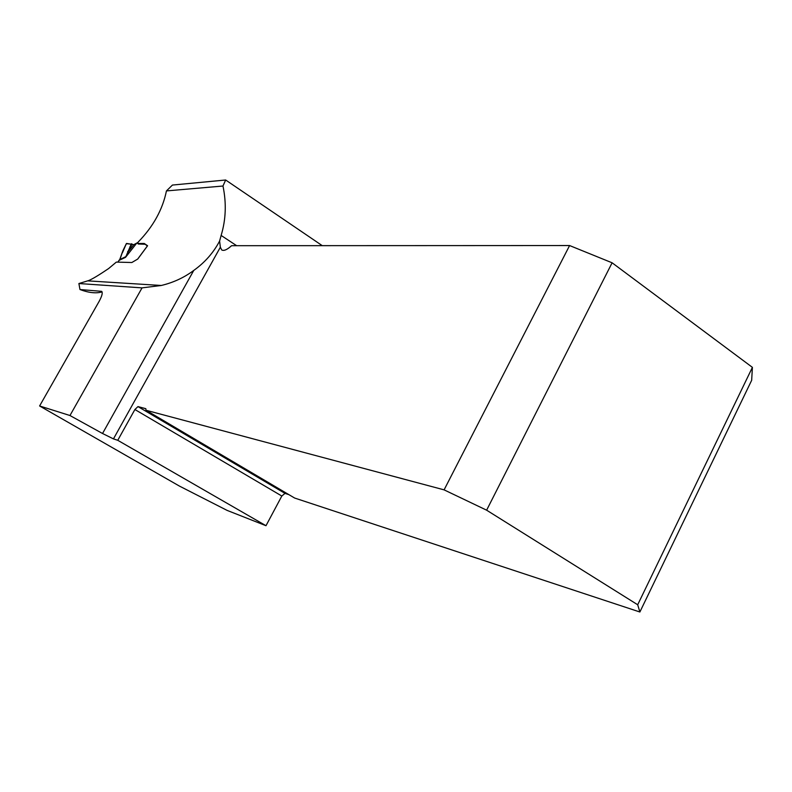 <?xml version="1.0" encoding="UTF-8"?>
<svg xmlns="http://www.w3.org/2000/svg" width="792" height="792" viewBox="0 0 792 792"><rect width="100%" height="100%" fill="white"/><g stroke="black" fill="none" stroke-linecap="round" stroke-linejoin="round"><path stroke-width="1.19" d="M220.364 247.203L113.454 438.887L102.534 433.501L193.763 270.428C204.871 262.489 213.484 252.697 219.602 241.055L220.364 247.203L221.691 249.925C223.79 251.173 227.086 249.767 231.581 245.698L569.596 245.55L612.107 262.796L752.4 367.359L751.667 380.299L639.877 611.998L294.664 498.049L145.975 410.236L145.837 408.702L137.976 406.593L134.897 409.523L117.751 440.303L265.993 525.71L281.823 496.03L134.897 409.523M193.763 270.428C184.13 277.606 173.3 282.615 161.281 285.476L142.055 287.872L78.893 283.536L88.783 280.526C92.644 278.883 99.257 274.893 108.623 268.557L116.345 262.093L131.848 262.518L137.758 259.033L147.589 245.748L144.243 243.471L137.65 243.5L138.164 242.075C153.232 226.581 162.657 209.524 166.439 190.921L172.428 185.061L225.651 180.002L222.978 186.021L166.439 190.921M222.978 186.021C226.542 203.138 225.928 219.612 221.126 235.442L219.602 241.055M322.275 245.659L225.651 180.002M265.993 525.71L227.086 510.385L179.536 486.139L39.6 405.969L69.963 415.523L102.534 433.501M113.454 438.887L117.751 440.303M752.4 367.359L637.699 604.761L486.625 510.187L612.107 262.796M486.625 510.187L444.094 489.862L145.975 410.236M444.094 489.862L569.596 245.55M137.976 406.593L285.001 493.376L288.941 494.663M285.001 493.376L281.823 496.03M637.699 604.761L639.877 611.998M39.6 405.969L99.198 301.257C102.069 295.931 102.881 292.624 101.633 291.337L79.972 289.535L78.893 283.536M69.963 415.523L142.055 287.872M79.972 289.535C88.754 292.832 96.129 293.624 102.099 291.911M144.956 244.075L144.243 243.471M122.819 250.995L120.166 258.816L117.889 262.132M126.383 243.57L122.404 252.806M126.898 243.481L133.789 244.688L138.055 242.392M147.421 246.025L145.253 244.282L147.332 246.015L137.669 259.093M138.263 244.005L145.253 244.282M132.036 243.985L125.552 257.341L131.373 243.768M133.789 244.688L128.403 251.539L127.651 251.51M119.097 260.37L125.552 257.341L136.343 243.609M125.77 256.667L119.74 259.598L120.166 258.816M119.543 259.687L117.79 262.132M119.968 258.905L122.602 251.519M122.513 252.262L122.592 251.559M131.917 244.223L126.413 243.679M129.918 246.807L130.462 247.252M236.64 245.688L221.126 235.442M126.522 243.461L122.978 250.737M161.281 285.476L88.159 280.893M122.889 250.757L126.423 243.49M147.352 246.015L145.164 244.203"/></g></svg>
